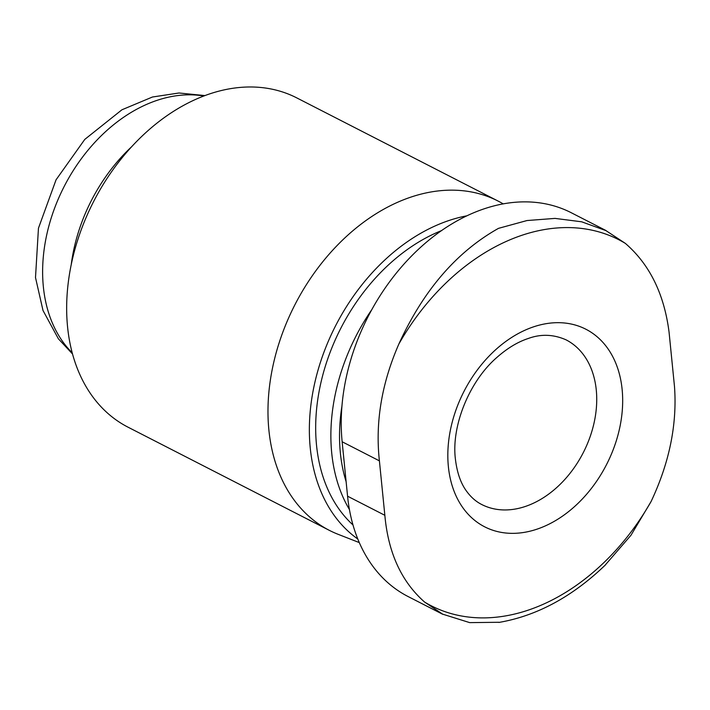 <?xml version="1.0" encoding="UTF-8"?>
<svg xmlns="http://www.w3.org/2000/svg" width="710" height="710" viewBox="0 0 710 710"><rect width="100%" height="100%" fill="white"/><g stroke="black" fill="none" stroke-linecap="round" stroke-linejoin="round"><path stroke-width="1.06" d="M605.985 230.537L571.346 212.778A185.008 133.533 117.1 0 0 412.954 254.597A185.008 133.533 117.1 0 0 342.14 441.762L347.572 496.201A185.008 133.533 117.1 0 0 408.028 596.506L442.658 614.256M346.134 481.744A166.504 120.176 -62.9 0 1 340.347 452.811A166.504 120.176 -62.9 0 1 341.936 406.12M349.427 509.54A172.672 124.632 -62.9 0 1 331.721 453.015A172.672 124.632 -62.9 0 1 371.783 309.666M352.985 524.956A172.672 124.632 -62.9 0 1 316.527 445.223A172.672 124.632 -62.9 0 1 441.54 230.599M357.796 539.014A180.695 130.418 -62.9 0 1 310.252 448.019A180.695 130.418 -62.9 0 1 466.949 215.804M359.287 542.591L338.226 534.355A185.008 133.533 -62.9 0 1 329.333 530.352A185.008 133.533 -62.9 0 1 268.886 430.047A185.008 133.533 -62.9 0 1 339.7 242.891A185.008 133.533 -62.9 0 1 498.092 201.063A185.008 133.533 -62.9 0 1 503.212 203.885M329.333 530.352L128.013 427.171A185.008 133.533 -62.9 0 1 67.565 326.866A185.008 133.533 -62.9 0 1 138.379 139.71A185.008 133.533 -62.9 0 1 296.771 97.891L498.092 201.063M625.341 243.379C649.615 264.36 664.187 293.967 669.068 332.182L674.5 386.63C677.225 424.358 669.423 462.645 651.106 501.491A205.651 148.425 -62.9 0 1 424.642 602.098C401.461 581.676 388.201 552.744 384.847 515.3L379.406 460.861C375.164 422.352 381.652 383.391 398.878 343.986A205.651 148.425 -62.9 0 1 625.341 243.379L605.941 230.617L581.676 221.804L555.042 218.396L526.997 220.544L498.491 228.354C456.574 251.864 423.373 290.408 398.878 343.986M605.541 564.672L630.941 535.296L651.106 501.491M424.642 602.098L442.703 614.177L469.709 622.626L498.837 622.279M448.374 466.612A111 80.115 -62.9 0 1 570.245 323.84A111 80.115 -62.9 0 1 587.188 493.574A111 80.115 -62.9 0 1 448.374 466.612M71.24 264.573A148.008 106.819 -62.9 0 1 131.625 146.748M72.207 352.799A148.008 106.819 -62.9 0 1 43.354 286.751A148.008 106.819 -62.9 0 1 203.814 96.01M342.14 441.762L379.406 460.861M347.572 496.201L384.847 515.3M566.065 339.841A92.504 66.767 -62.9 0 1 583.292 452.616A92.504 66.767 -62.9 0 1 481.682 504.49C476.161 501.713 471.271 497.479 467.002 491.781C460.905 483.812 457.036 472.86 455.385 458.935C451.285 426.293 469.061 381.421 496.947 357.387C507.348 348.211 517.767 341.918 528.204 338.51C540.842 333.842 553.463 334.295 566.065 339.841M204.959 95.584L179.009 92.992L152.446 97.013L121.934 109.784L84.783 139.4L56.063 179.79L38.455 228.212L35.5 277.557L43.008 310.492L58.397 338.812L72.526 353.988M498.864 622.439C536.911 615.898 572.5 596.666 605.612 564.743"/></g></svg>
